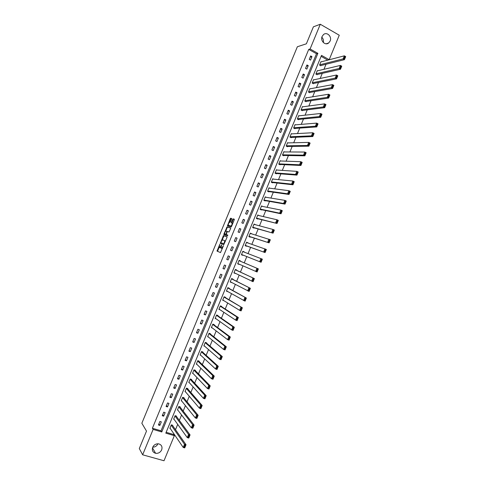 <?xml version="1.0" encoding="UTF-8"?>
<svg xmlns="http://www.w3.org/2000/svg" width="485" height="485" viewBox="0 0 485 485"><rect width="100%" height="100%" fill="white"/><g stroke="black" fill="none" stroke-linecap="round" stroke-linejoin="round"><path stroke-width="0.73" d="M219.863 244.216L217.025 251.084L220.499 252.594L223.482 245.659L221.451 248.308L221.002 248.011L221.639 244.913L219.669 247.586L219.226 247.289L219.863 244.216M330.139 41.025L328.648 42.995C325.223 45.869 320.106 40.764 322.125 36.436L323.556 34.514C326.999 31.543 332.17 36.69 330.139 41.025M157.958 443.781C156.861 446 155.121 447.14 152.733 447.194M161.669 449.862C160.353 452.438 158.334 453.59 155.612 453.299C152.763 452.372 151.781 450.371 152.684 447.303C153.957 444.781 155.927 443.629 158.595 443.842C161.553 444.715 162.578 446.721 161.669 449.862M231.636 219.105L231.666 218.492L230.666 218.22L230.236 218.723L227.423 225.877L231.054 227.022L231.49 226.519L234.255 219.82L234.285 219.196L233.042 218.862L231.436 222.221L231.345 222.785L232.163 223.173C232.139 224.591 231.666 225.549 230.763 226.04L228.259 225.179C228.289 223.785 228.75 222.833 229.641 222.336L230.466 221.942L231.636 219.105M142.645 454.803L139.304 448.54L146.5 431.104L141.844 423.253L297.36 46.748L306.381 43.802L313.395 26.814L320.3 24.25L339.264 35.229L329.194 59.679L321.5 55.375L165.803 433.147L174.339 435.663L164.009 460.75L142.645 454.803L153.121 429.413L161.784 431.965L317.887 53.35L310.091 48.985L320.3 24.25M152.399 428.249L161.032 430.795L316.499 53.75L308.727 49.403L152.399 428.249L153.121 429.413M308.727 49.403L310.091 48.985M223.482 235.607L220.293 243.331L223.767 244.67L226.968 237.474L227.004 236.838L223.482 235.607L224.021 235.831L222.088 239.978M223.924 234L227.077 226.913L230.642 228.017L230.611 228.647L228.993 232.018L227.544 231.539L227.113 232.036L226.246 234.504L227.835 235.11L227.471 235.868L223.888 234.631L223.924 234L224.464 234.231L224.646 233.788M159.874 425.406L161.341 421.853L159.904 421.423L158.437 424.975L159.874 425.406L158.886 423.89M163.688 416.166L165.149 412.614L163.718 412.177L162.251 415.73L163.688 416.166L162.675 414.705M167.495 406.933L168.956 403.387L167.531 402.938L166.064 406.491L167.495 406.933L166.464 405.527M171.302 397.706L172.763 394.159L171.338 393.705L169.871 397.257L171.302 397.706L170.247 396.348M175.103 388.485L176.564 384.938L175.146 384.484L173.678 388.03L175.103 388.485L174.03 387.182M178.904 379.27L180.365 375.729L178.947 375.263L177.486 378.803L178.904 379.27L177.813 378.015M182.7 370.061L184.161 366.521L182.748 366.042L181.287 369.588L182.7 370.061L181.59 368.855M186.501 360.858L187.956 357.318L186.549 356.833L185.088 360.373L186.501 360.858L185.367 359.7M190.296 351.655L191.751 348.121L190.344 347.63L188.883 351.17L190.296 351.655L189.138 350.552M194.085 342.458L195.546 338.924L194.139 338.427L192.678 341.967L194.085 342.458L192.915 341.41M197.874 333.274L199.335 329.739L197.935 329.236L196.473 332.771L197.874 333.274L196.68 332.267M201.663 324.089L203.118 320.561L201.724 320.045L200.269 323.58L201.663 324.089L200.45 323.137M205.446 314.911L206.901 311.382L205.513 310.867L204.058 314.395L205.446 314.911L204.215 314.007M209.229 305.738L210.684 302.21L209.296 301.688L207.841 305.217L209.229 305.738L207.974 304.889M213.012 296.571L214.467 293.049L213.079 292.516L211.624 296.038L213.012 296.571L211.739 295.771M216.789 287.411L218.244 283.889L216.862 283.349L215.407 286.871L216.789 287.411L215.498 286.659M220.566 278.251L222.021 274.734L220.639 274.183L219.19 277.711L220.566 278.251L219.25 277.553M224.343 269.102L225.792 265.586L224.416 265.028L222.967 268.551L224.343 269.102L223.003 268.454M228.114 259.954L229.563 256.438L228.192 255.88L226.744 259.396L228.114 259.954L226.756 259.36M231.885 250.818L233.333 247.302L231.963 246.732L230.514 250.248L231.885 250.818M235.649 241.682L237.098 238.171L235.734 237.589L234.285 241.106L235.649 241.682M239.42 232.551L240.863 229.041L239.505 228.459L238.056 231.969L239.42 232.551M243.179 223.427L244.628 219.917L243.27 219.329L241.821 222.839L243.179 223.427M246.944 214.309L248.387 210.805L247.035 210.205L245.586 213.715L246.944 214.309M250.703 205.197L252.145 201.693L250.793 201.087L249.351 204.591L250.703 205.197M254.455 196.085L255.904 192.587L254.552 191.969L253.109 195.479L254.455 196.085M258.214 186.986L259.657 183.482L258.311 182.863L256.868 186.367L258.214 186.986M261.967 177.886L263.41 174.388L262.064 173.763L260.621 177.261L261.967 177.886M265.713 168.792L267.156 165.3L265.816 164.664L264.373 168.162L265.713 168.792M269.46 159.71L270.903 156.212L269.569 155.57L268.126 159.068L269.46 159.71M273.207 150.629L274.649 147.137L273.316 146.482L271.879 149.98L273.207 150.629M276.953 141.547L278.39 138.061L277.062 137.407L275.625 140.899L276.953 141.547M280.694 132.478L282.131 128.992L280.809 128.325L279.366 131.817L280.694 132.478M284.434 123.414L285.871 119.928L284.549 119.255L283.113 122.747L284.434 123.414M288.169 114.351L289.606 110.871L288.29 110.192L286.853 113.678L288.169 114.351M291.903 105.3L293.34 101.814L292.025 101.129L290.588 104.614L291.903 105.3M295.638 96.248L297.069 92.768L295.759 92.077L294.322 95.557L295.638 96.248M299.366 87.203L300.803 83.723L299.494 83.026L298.057 86.506L299.366 87.203M303.095 78.164L304.525 74.69L303.228 73.981L301.791 77.461L303.095 78.164M306.823 69.131L308.254 65.657L306.956 64.942L305.52 68.421L306.823 69.131M310.546 60.104L311.976 56.63L310.679 55.908L309.248 59.382L310.546 60.104M166.149 432.305L173.539 434.487L173.848 433.736M175.509 429.704L177.71 424.363M179.347 420.386L181.566 414.99M183.178 411.074L185.428 405.63M187.016 401.774L189.277 396.269M190.841 392.474L193.133 386.921M194.673 383.18L196.983 377.572M198.498 373.893L200.826 368.23M202.324 364.605L204.676 358.894M206.143 355.329L208.514 349.57M209.963 346.06L212.357 340.246M213.776 336.79L216.195 330.922M217.595 327.533L220.032 321.61M221.402 318.275L223.864 312.304M225.216 309.024L227.695 303.004M229.023 299.779L231.527 293.704M232.83 290.539L235.352 284.416M236.631 281.306L239.178 275.128M240.433 272.079L242.997 265.847M244.234 262.858L246.81 256.595M248.041 253.606L250.606 247.38M251.86 244.337L254.401 238.171M255.674 235.073L258.19 228.968M259.487 225.822L261.979 219.772M263.3 216.571L265.762 210.581M267.108 207.325L269.545 201.396M270.909 198.086L273.328 192.218M274.716 188.853L277.111 183.039M278.517 179.62L280.888 173.873M282.312 170.399L284.659 164.706M286.114 161.184L288.429 155.546M289.909 151.969L292.2 146.391M293.698 142.766L295.971 137.243M297.487 133.563L299.736 128.101M301.276 124.366L303.501 118.964M305.059 115.175L307.26 109.834M308.842 105.991L311.018 100.704M312.625 96.812L314.777 91.586M316.402 87.639L318.536 82.468M320.179 78.467L322.289 73.356M323.956 69.306L326.035 64.25M327.727 60.146L321.112 56.327M172.612 425.563L172.733 425.272L171.32 424.848L169.865 428.376L170.265 428.497M176.394 416.385L176.516 416.094L175.103 415.663L173.648 419.192L174.073 419.325M180.171 407.218L180.293 406.921L178.886 406.485L177.431 410.013L177.886 410.152M183.948 398.052L184.07 397.755L182.663 397.312L181.214 400.834L181.693 400.986M187.725 388.891L187.847 388.594L186.446 388.139L184.991 391.668L185.5 391.832M191.496 379.737L191.617 379.44L190.217 378.979L188.768 382.501L189.314 382.683M195.267 370.582L195.388 370.291L193.994 369.825L192.545 373.341L193.133 373.541M199.038 361.44L199.159 361.149L197.765 360.67L196.316 364.193L196.952 364.405M202.803 352.298L202.924 352.007L201.536 351.522L200.087 355.044L200.778 355.281M206.568 343.168L206.683 342.877L205.3 342.386L203.852 345.896L204.615 346.169M210.326 334.038L210.448 333.747L209.065 333.25L207.616 336.76L208.471 337.063M214.085 324.914L214.206 324.623L212.83 324.119L211.381 327.63L212.345 327.981M217.844 315.796L217.965 315.505L216.589 314.995L215.14 318.5L216.243 318.912M221.596 306.684L221.718 306.393L220.348 305.871L218.899 309.381L220.196 309.866M225.349 297.578L225.47 297.287L224.1 296.759L222.657 300.263L224.04 300.748M229.102 288.478L229.223 288.181L227.859 287.647L226.41 291.152L227.817 291.594M232.848 279.378L232.97 279.087L231.606 278.548L230.163 282.046L231.587 282.44M236.595 270.284L236.716 269.993L235.358 269.448L233.915 272.946L235.358 273.291M240.336 261.203L240.457 260.912L239.105 260.354L237.662 263.852L239.123 264.149M244.094 252.085L242.852 251.266L241.409 254.758L242.761 255.322L242.882 255.031M247.859 242.955L246.592 242.185L245.155 245.677L246.501 246.247L246.623 245.956M251.618 233.831L250.333 233.109L248.896 236.595L250.242 237.171L250.357 236.88M255.377 224.713L254.073 224.034L252.63 227.526L253.976 228.108L254.098 227.817M259.129 215.595L257.808 214.97L256.371 218.456L257.711 219.044L257.826 218.753M262.797 206.471L261.542 205.907L260.106 209.393L261.439 209.987L261.56 209.696M266.338 197.334L265.271 196.849L263.84 200.335L265.168 200.935L265.289 200.644M269.927 188.228L269.005 187.798L267.568 191.284L268.896 191.89L269.017 191.599M273.546 179.135L272.728 178.753L271.297 182.233L272.625 182.851L272.74 182.56M277.184 170.059L276.456 169.714L275.025 173.194L276.347 173.818L276.462 173.527M280.839 160.996L280.178 160.68L278.748 164.154L280.063 164.785L280.185 164.494M284.501 151.944L283.901 151.647L282.47 155.121L283.786 155.764L283.901 155.473M288.169 142.899L287.617 142.626L286.186 146.094L287.502 146.743L287.617 146.452M291.843 133.86L291.333 133.605L289.909 137.073L291.212 137.728L291.333 137.437M295.523 124.833L295.05 124.59L293.625 128.058L294.928 128.719L295.044 128.428M299.203 115.812L298.76 115.582L297.335 119.049L298.639 119.716L298.754 119.425M302.889 106.797L302.47 106.579L301.046 110.04L302.343 110.713L302.464 110.428M306.568 97.788L306.18 97.582L304.756 101.044L306.047 101.723L306.168 101.438M310.254 88.785L309.885 88.591L308.46 92.047L309.751 92.738L309.873 92.447M313.94 79.789L313.589 79.601L312.164 83.056L313.455 83.753L313.571 83.462M317.626 70.798L317.293 70.616L315.868 74.072L317.154 74.775L317.275 74.49M321.306 61.819L320.991 61.644L319.573 65.093L320.852 65.802L320.967 65.517M327.769 60.049L329.194 59.679M173.539 434.487L174.339 435.663M161.032 430.795L161.784 431.965M316.499 53.75L317.887 53.35M224.028 300.785L222.76 300.009M227.78 291.685L226.495 290.952M231.527 282.585L230.223 281.9M235.273 273.491L233.952 272.855M239.02 264.404L237.68 263.816M233.333 247.302L231.951 246.774M244.197 251.83L242.833 251.303M237.098 238.171L235.698 237.692M247.938 242.755L246.556 242.276M240.863 229.041L239.438 228.611M251.679 233.685L250.272 233.255M244.628 219.917L243.185 219.541M255.413 224.622L253.988 224.234M248.387 210.805L246.926 210.472M259.142 215.558L257.705 215.225M252.145 201.693L250.66 201.414M255.904 192.587L254.395 192.357M259.657 183.482L258.129 183.306M263.41 174.388L261.864 174.26M267.156 165.3L265.592 165.215M270.903 156.212L269.32 156.182M274.649 147.137L273.043 147.155M278.39 138.061L276.765 138.128M282.131 128.992L280.488 129.107M285.871 119.928L284.204 120.092M289.606 110.871L287.92 111.083M293.34 101.814L291.637 102.08M297.069 92.768L295.347 93.084M300.803 83.723L299.057 84.087M304.525 74.69L302.761 75.102M308.254 65.657L306.471 66.118M311.976 56.63L310.176 57.139M321.864 37.236C323.271 38.703 323.756 40.467 323.325 42.522M220.96 247.326L220.208 247.805L219.384 247.471M222.476 248.362L221.166 248.193M219.171 247.041L217.559 251.303L220.529 252.6M227.053 236.898L224.021 235.831M220.972 242.682L220.796 243.525M220.857 242.185L220.827 242.627L223.882 243.797L224.81 240.766L222.548 239.808L220.857 242.185M223.882 243.797L220.827 242.627M225.41 241.251L224.646 240.578M225.731 231.151L227.18 227.635L226.647 227.41M230.708 228.102L227.61 227.138L227.18 227.635M226.295 234.558L227.841 235.128M226.058 231.054C225.161 231.545 224.7 232.491 224.676 233.903L225.628 234.328L226.058 233.837L226.925 231.375L226.058 231.054M225.331 234.267L224.816 234.055M226.265 234.54L225.355 234.279M227.441 231.563L226.871 231.321M224.464 234.231L224.373 234.795M228.902 225.543L228.405 225.331M231.636 226.168L228.944 225.561M232.733 223.506L232.054 223.033M234.352 219.305L233.582 219.099L233.146 219.608L231.872 222.979M228.235 225.095L227.95 226.077M231.739 218.596L231.2 218.45L230.769 218.953L229.332 222.433M171.199 425.139L184.524 444.302L186.028 444.739L184.73 447.891L183.227 447.455L169.986 428.085M172.32 425.145L186.028 444.739L185.622 445.424L185.015 445.248L184.112 447.455L184.712 447.631L185.622 445.424M184.112 447.455L183.227 447.455L184.524 444.302L185.015 445.248M174.982 415.954L188.568 434.475L190.071 434.918L188.774 438.064L187.277 437.622L173.769 418.901M176.079 415.96L190.071 434.918L189.665 435.585L189.065 435.409L188.156 437.615L188.762 437.791L189.665 435.585M188.156 437.615L187.277 437.622L188.568 434.475L189.065 435.409M178.765 406.776L192.612 424.648L194.109 425.103L192.812 428.249L191.314 427.794L177.552 409.716M179.832 406.776L194.109 425.103L193.709 425.757L193.109 425.575L192.206 427.776L192.806 427.958L193.709 425.757M192.206 427.776L191.314 427.794L192.612 424.648L193.109 425.575M182.548 397.603L196.649 414.827L198.141 415.293L196.849 418.434L195.358 417.973L181.335 400.543M183.579 397.603L198.141 415.293L197.753 415.93L197.152 415.748L196.249 417.949L196.843 418.137L197.753 415.93M196.249 417.949L195.358 417.973L196.649 414.827L197.152 415.748M186.325 388.436L200.687 405.017L202.178 405.49L200.881 408.631L199.396 408.164L185.112 391.371M187.319 388.424L202.178 405.49L201.79 406.115L201.196 405.927L200.287 408.127L200.887 408.315L201.79 406.115M200.287 408.127L199.396 408.164L200.687 405.017L201.196 405.927M200.887 408.315L200.881 408.631M190.102 379.27L204.725 395.208L206.204 395.693L204.912 398.828L203.427 398.355L188.889 382.21M191.054 379.258L206.204 395.693L205.828 396.3L205.234 396.112L204.324 398.312L204.919 398.5L205.828 396.3M204.324 398.312L203.427 398.355L204.725 395.208L205.234 396.112M204.919 398.5L204.912 398.828M193.873 370.116L208.756 385.411L210.235 385.896L208.944 389.037L207.465 388.552L192.66 373.05M194.782 370.085L210.235 385.896L209.859 386.496L209.265 386.303L208.362 388.497L208.956 388.697L209.859 386.496M208.362 388.497L207.465 388.552L208.756 385.411L209.265 386.303M208.956 388.697L208.944 389.037M197.644 360.961L212.782 375.62L214.261 376.111L212.97 379.252L211.49 378.755L196.437 363.895M198.498 360.919L214.261 376.111L213.891 376.693L213.303 376.499L212.394 378.694L212.988 378.894L213.891 376.693M212.394 378.694L211.49 378.755L212.782 375.62L213.303 376.499M212.988 378.894L212.97 379.252M201.414 351.819L216.813 365.829L218.28 366.333L216.995 369.467L215.522 368.964L200.208 354.747M202.203 351.758L218.28 366.333L217.923 366.902L217.328 366.702L216.425 368.897L217.019 369.097L217.923 366.902M216.425 368.897L215.522 368.964L216.813 365.829L217.328 366.702M217.019 369.097L216.995 369.467M205.179 342.677L220.833 356.051L222.3 356.56L221.014 359.694L219.547 359.185L203.973 345.605M205.889 342.592L222.3 356.56L221.948 357.118L221.36 356.911L220.457 359.106L221.045 359.312L221.948 357.118M220.457 359.106L219.547 359.185L220.833 356.051L221.36 356.911M221.045 359.312L221.014 359.694M208.944 333.541L224.858 346.272L226.319 346.793L225.034 349.921L223.567 349.406L207.738 336.469M209.556 333.425L226.319 346.793L225.968 347.333L225.386 347.127L224.482 349.321L225.07 349.527L225.968 347.333M224.482 349.321L223.567 349.406L224.858 346.272L225.386 347.127M225.07 349.527L225.034 349.921M212.709 324.41L228.878 336.505L230.333 337.033L229.047 340.161L227.586 339.633L211.502 327.339M213.2 324.253L230.333 337.033L229.993 337.56L229.405 337.348L228.502 339.542L229.09 339.749L229.993 337.56M228.502 339.542L227.586 339.633L228.878 336.505L229.405 337.348M229.09 339.749L229.047 340.161M216.468 315.286L232.891 326.738L234.346 327.278L233.061 330.406L231.606 329.867L215.261 318.208M216.801 315.068L234.346 327.278L234.012 327.787L233.424 327.575L232.527 329.764L233.109 329.982L234.012 327.787M232.527 329.764L231.606 329.867L232.891 326.738L233.424 327.575M233.109 329.982L233.061 330.406M220.226 306.162L236.904 316.984L238.359 317.529L237.074 320.652L235.619 320.112L219.02 309.084M220.348 305.877L238.359 317.529L238.026 318.027L237.444 317.808L236.541 319.997L237.123 320.215L238.026 318.027M236.541 319.997L235.619 320.112L236.904 316.984L237.444 317.808M237.123 320.215L237.074 320.652M223.979 297.05L242.367 307.787L241.081 310.909L239.632 310.358L222.779 299.972M224.082 296.814L242.367 307.787L242.039 308.272L241.457 308.048L240.56 310.236L241.142 310.461L242.039 308.272M240.56 310.236L239.632 310.358L240.918 307.235L241.457 308.048M241.142 310.461L241.081 310.909M227.738 287.938L246.374 298.051L245.089 301.173L226.531 290.861M227.811 287.763L246.374 298.051L246.053 298.517L245.471 298.293L244.573 300.482L245.149 300.706L246.053 298.517M244.573 300.482L243.64 300.609L244.925 297.487L245.471 298.293M245.149 300.706L245.089 301.173M231.49 278.839L250.375 288.32L249.09 291.436L230.284 281.755M231.539 278.711L250.375 288.32L250.06 288.775L249.484 288.545L248.581 290.733L249.163 290.964L250.06 288.775M248.581 290.733L247.653 290.873L248.932 287.75L249.484 288.545M249.163 290.964L249.09 291.436M235.237 269.739L254.376 278.596L253.091 281.712L234.037 272.655M235.267 269.666L254.376 278.596L254.067 279.039L253.491 278.802L252.594 280.991L253.164 281.221L254.067 279.039M252.594 280.991L251.654 281.136L252.94 278.014L253.491 278.802M253.164 281.221L253.091 281.712M238.984 260.645L258.372 268.878L257.092 271.994L237.783 263.561M238.99 260.627L258.372 268.878L258.068 269.302L257.493 269.072L256.595 271.254L257.171 271.485L258.068 269.302M256.595 271.254L255.656 271.406L256.941 268.29L257.493 269.072M257.171 271.485L257.092 271.994M241.524 254.492L261.088 262.276L241.53 254.467M242.73 251.557L262.367 259.166L261.088 262.276L262.07 259.578L261.5 259.342L260.603 261.524L261.173 261.761M260.603 261.524L259.657 261.682L260.936 258.572L261.5 259.342M262.07 259.578L262.367 259.166M245.24 245.458L265.083 252.57L245.271 245.386M246.471 242.476L266.362 249.46L265.083 252.57L266.071 249.86L265.495 249.617L264.598 251.8L265.174 252.036M264.598 251.8L263.652 251.97L264.937 248.853L265.495 249.617M266.071 249.86L266.362 249.46M248.963 236.431L269.072 242.864L249.011 236.304M250.212 233.4L270.351 239.76L269.072 242.864L270.066 240.142L269.496 239.899L268.599 242.076L269.169 242.324M268.599 242.076L267.647 242.257L268.933 239.147L269.496 239.899M270.066 240.142L270.351 239.76M252.679 227.416L273.061 233.17L252.752 227.235M253.952 224.325L272.922 229.441L274.34 230.066L273.061 233.17L274.055 230.436L273.491 230.187L272.594 232.363L273.164 232.612M272.594 232.363L271.642 232.551L272.922 229.441L273.491 230.187M274.055 230.436L274.34 230.066M256.395 218.402L277.044 223.482L256.492 218.165M257.687 215.261L276.911 219.747L278.323 220.378L277.044 223.482L278.05 220.736L277.481 220.481L276.589 222.657L277.153 222.912M276.589 222.657L275.632 222.857L276.911 219.747L277.481 220.481M278.05 220.736L278.323 220.378M260.106 209.393L281.033 213.794L279.621 213.164L260.227 209.102M261.421 206.198L280.9 210.06L282.306 210.696L281.033 213.794L282.04 211.036L281.476 210.781L280.579 212.957L281.142 213.212M280.579 212.957L279.621 213.164L280.9 210.06L281.476 210.781M282.04 211.036L282.306 210.696M264.046 200.426L285.01 204.118L283.604 203.476L263.955 200.044M265.156 197.14L284.883 200.372L286.289 201.02L285.01 204.118L286.023 201.348L285.459 201.087L284.568 203.263L285.131 203.518M284.568 203.263L283.604 203.476L284.883 200.372L285.459 201.087M286.023 201.348L286.289 201.02M267.926 191.448L288.993 194.449L287.587 193.794L267.69 190.993M268.884 188.089L288.866 190.696L290.266 191.345L288.993 194.449L290.006 191.666L289.448 191.405L288.551 193.576L289.115 193.836M288.551 193.576L287.587 193.794L288.866 190.696L289.448 191.405M290.006 191.666L290.266 191.345M271.77 182.457L292.964 184.779L291.57 184.124L271.418 181.942M272.612 179.044L292.843 181.02L294.243 181.681L292.964 184.779L293.989 181.984L293.431 181.723L292.534 183.894L293.098 184.154M292.534 183.894L291.57 184.124L292.843 181.02L293.431 181.723M293.989 181.984L294.243 181.681M275.589 173.46L296.941 175.121L295.547 174.454L275.14 172.902M276.335 170.005L296.82 171.357L298.214 172.023L296.941 175.121L297.966 172.314L297.408 172.048L296.517 174.218L297.075 174.485M296.517 174.218L295.547 174.454L296.82 171.357L297.408 172.048M279.384 164.457L300.912 165.464L299.518 164.791L278.869 163.863M280.057 160.971L300.797 161.699L302.185 162.372L300.912 165.464L301.943 162.651L301.385 162.378L300.494 164.548L301.052 164.815M300.494 164.548L299.518 164.791L300.797 161.699L301.385 162.378M283.161 155.461L304.883 155.818L303.495 155.133L282.591 154.836M283.78 151.938L304.768 152.041L306.15 152.726L304.883 155.818L305.92 152.987L305.362 152.714L304.471 154.879L305.029 155.158M304.471 154.879L303.495 155.133L304.768 152.041L305.362 152.714M286.932 146.464L308.848 146.173L307.466 145.488L286.308 145.809M287.502 142.917L308.733 142.396L310.115 143.087L308.848 146.173L309.891 143.336L309.333 143.057L308.442 145.221L309 145.5M308.442 145.221L307.466 145.488L308.733 142.396L309.333 143.057M290.691 137.467L312.813 136.54L311.431 135.842L290.024 136.788M291.218 133.896L312.704 132.751L314.08 133.454L312.813 136.54L313.856 133.684L313.304 133.405L312.413 135.57L312.964 135.849M312.413 135.57L311.431 135.842L312.704 132.751L313.304 133.405M294.437 128.47L316.772 126.912L315.395 126.203L293.74 127.767M294.928 124.881L316.669 123.117L318.039 123.827L316.772 126.912L317.827 124.045L317.275 123.76L316.384 125.924L316.935 126.209M316.384 125.924L315.395 126.203L316.669 123.117L317.275 123.76M298.184 119.48L320.73 117.285L319.36 116.57L297.457 118.758M298.645 115.873L320.627 113.484L321.998 114.199L320.73 117.285L321.785 114.411L321.24 114.12L320.349 116.285L320.9 116.57M320.349 116.285L319.36 116.57L320.627 113.484L321.24 114.12M301.919 110.495L324.689 107.67L323.319 106.942L301.167 109.755M302.355 106.87L324.586 103.863L325.956 104.584L324.689 107.67L325.75 104.778L325.199 104.487L324.313 106.651L324.859 106.936M324.313 106.651L323.319 106.942L324.586 103.863L325.199 104.487M305.647 101.51L328.642 98.055L327.278 97.327L304.877 100.753M306.065 97.873L328.545 94.242L329.909 94.975L328.642 98.055L329.709 95.157L329.163 94.86L328.272 97.018L328.818 97.315M328.272 97.018L327.278 97.327L328.545 94.242L329.163 94.86M309.375 92.532L332.595 88.452L331.231 87.712L308.581 91.762M309.769 88.876L332.498 84.632L333.862 85.372L332.595 88.452L333.662 85.536L333.122 85.239L332.231 87.397L332.777 87.694M332.231 87.397L331.231 87.712L332.498 84.632L333.122 85.239M313.098 83.559L336.541 78.849L335.183 78.103L312.285 82.771M313.474 79.892L336.451 75.023L337.809 75.775L336.541 78.849L337.621 75.927L337.075 75.624L336.19 77.782L336.729 78.079M336.19 77.782L335.183 78.103L336.451 75.023L337.075 75.624M316.814 74.587L340.488 69.252L339.136 68.5L315.99 73.787M317.172 70.907L340.403 65.426L341.755 66.178L340.488 69.252L341.567 66.318L341.028 66.015L340.143 68.173L340.682 68.476M340.143 68.173L339.136 68.5L340.403 65.426L341.028 66.015M320.53 65.627L344.435 59.667L343.083 58.903L319.688 64.808M320.876 61.928L344.35 55.83L345.696 56.593L344.435 59.667L345.52 56.721L344.98 56.412L344.095 58.57L344.635 58.873M344.095 58.57L343.083 58.903L344.35 55.83L344.98 56.412M220.208 247.805L219.669 247.586M221.997 248.532L221.451 248.308M217.607 251.357L217.074 251.139M217.65 250.721L217.116 250.502M220.875 242.918L220.335 242.694M223.597 236.322L223.064 236.098M227.61 227.138L227.077 226.913M226.168 234.558L225.628 234.328M231.303 226.277L230.763 226.04M231.975 222.451L231.436 222.221M233.146 219.608L232.612 219.372M233.582 219.099L233.042 218.862M228.047 225.543L227.513 225.313M230.769 218.953L230.236 218.723M231.2 218.45L230.666 218.22M328.648 42.995L326.072 43.789M155.612 453.299L152.484 447.891M217.559 251.303L217.025 251.084M220.784 243.5L220.245 243.276M225.355 240.99L224.81 240.766M227.41 231.581L226.925 231.375M224.331 234.782L223.834 234.57M232.703 223.409L232.163 223.173M227.75 226.016L227.423 225.877"/></g></svg>
